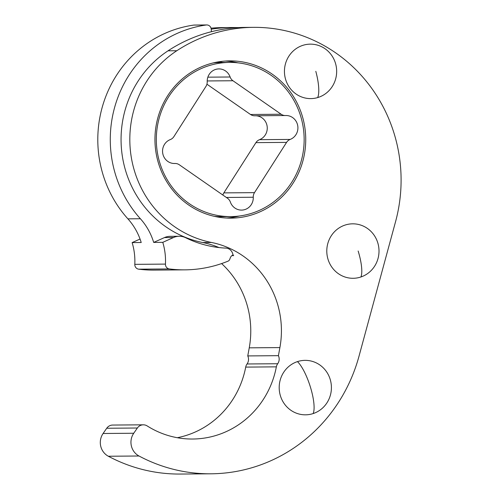 <?xml version="1.0" encoding="UTF-8"?>
<svg xmlns="http://www.w3.org/2000/svg" width="499" height="499" viewBox="0 0 499 499"><rect width="100%" height="100%" fill="white"/><g stroke="black" fill="none" stroke-linecap="round" stroke-linejoin="round"><path stroke-width="0.75" d="M247.76 355.924L278.411 355.675A7.71 7.391 -90.5 0 1 277.7 363.734L247.049 363.977A7.71 7.391 -90.5 0 0 247.76 355.924L249.244 347.834A89.808 86.109 -90.5 0 0 221.593 263.578M278.411 355.675L279.895 347.585L249.244 347.834M232.852 255.051A89.808 86.109 -90.5 0 1 233.675 255.607L231.892 255.625M279.895 347.585A89.808 86.109 -90.5 0 0 211.476 242.47L202.719 242.539A89.808 86.109 -90.5 0 1 218.955 247.554M211.476 242.47A104.84 100.524 -90.5 0 1 131.561 158.869A104.84 100.524 -90.5 0 1 176.802 50.736A152.638 146.35 -90.5 0 1 253.517 27.345A152.638 146.35 -90.5 0 1 395.557 221.681L359.024 356.155A161.888 155.22 -90.5 0 1 210.99 473.801A161.888 155.22 -90.5 0 1 138.996 455.999A15.419 14.783 -90.5 0 1 133.744 433.244L103.093 433.494A15.419 14.783 -90.5 0 0 108.345 456.248A161.888 155.22 -90.5 0 0 180.339 474.05L210.99 473.801M202.719 242.539A104.84 100.524 -90.5 0 1 122.804 158.944A104.84 100.524 -90.5 0 1 168.044 50.804A152.638 146.35 -90.5 0 1 244.76 27.414L253.517 27.345M211.227 29.179A152.638 146.35 -90.5 0 1 231.623 27.52A152.638 146.35 -90.5 0 1 238.191 27.62M211.04 28.187A152.638 146.35 -90.5 0 1 222.866 27.595L231.623 27.52M103.093 433.494L106.717 428.254L137.368 428.011L133.744 433.244M106.717 428.254A7.71 7.391 -90.5 0 1 112.649 425.061L143.3 424.817A7.71 7.391 -90.5 0 1 147.286 425.996A89.808 86.109 -90.5 0 0 192.639 439.026A89.808 86.109 -90.5 0 0 276.359 366.852A7.71 7.391 -90.5 0 1 277.7 363.734M137.368 428.011A7.71 7.391 -90.5 0 1 143.3 424.817M156.287 124.694A78.63 75.393 -90.5 0 1 229.708 60.878A78.63 75.393 -90.5 0 1 304.396 154.316A78.63 75.393 -90.5 0 1 230.975 218.138A78.63 75.393 -90.5 0 1 156.287 124.694M225.33 61.046A78.63 75.393 -90.5 0 1 238.048 62.855M239.289 216.023A78.63 75.393 -90.5 0 1 226.596 218.038M218.768 61.801A78.63 75.393 -90.5 0 1 222.685 62.475M303.448 45.166A27.233 26.11 -90.5 0 1 335.677 63.984A27.233 26.11 -90.5 0 1 317.663 97.586A27.233 26.11 -90.5 0 1 285.428 78.773A27.233 26.11 -90.5 0 1 303.448 45.166M297.454 361.613A27.233 26.11 -90.5 0 1 330.207 379.421A27.233 26.11 -90.5 0 1 313.154 413.571A27.233 26.11 -90.5 0 1 280.401 395.763A27.233 26.11 -90.5 0 1 297.454 361.613A29.291 7.953 71.8 0 1 310.559 387.555A29.291 7.953 -108.2 0 1 313.154 413.571M344.903 225.13A27.233 26.11 -90.5 0 1 377.755 242.739A27.233 26.11 -90.5 0 1 360.896 276.989A27.233 26.11 -90.5 0 1 328.043 259.38A27.233 26.11 -90.5 0 1 344.903 225.13M276.359 366.852L245.708 367.102A89.808 86.109 -90.5 0 1 177.301 437.717M245.708 367.102A7.71 7.391 -90.5 0 1 247.049 363.977M184.873 269.853A126.004 120.82 -90.5 0 0 214.67 265.711A3.081 2.957 -90.5 0 0 215.605 265.449A126.004 120.82 -90.5 0 0 228.043 261.158A3.081 2.957 -90.5 0 0 229.708 259.424L230.37 257.69A4.778 4.585 -90.5 0 1 233.114 254.945L232.54 253.255A7.71 7.391 -90.5 0 0 225.879 248.103A108.695 104.222 -90.5 0 1 185.69 237.742A15.419 14.783 -90.5 0 0 179.247 236.264A15.419 14.783 -90.5 0 0 173.515 237.518L162.78 242.346A61.67 59.132 -90.5 0 1 165.45 264.102L134.799 264.351A4.628 4.435 -90.5 0 0 138.703 269.179A126.004 120.82 -90.5 0 0 154.222 270.102L184.873 269.853A126.004 120.82 -90.5 0 1 169.354 268.936A4.628 4.435 -90.5 0 1 165.45 264.102M140.044 239.033L132.129 242.595A61.67 59.132 -90.5 0 1 134.799 264.351M132.129 242.595L141.217 242.52A61.67 59.132 89.5 0 0 127.906 218.849A115.631 110.872 -90.5 0 1 104.16 100.998A115.631 110.872 -90.5 0 1 193.731 25.093A4.628 4.435 -90.5 0 1 194.292 25.05L206.767 24.95A4.628 4.435 -90.5 0 1 211.22 29.148L211.451 31.699M179.247 236.264L170.165 236.333A15.419 14.783 89.5 0 0 164.427 237.593L153.692 242.42A61.67 59.132 89.5 0 0 140.387 218.749A115.631 110.872 -90.5 0 1 116.635 100.898A115.631 110.872 -90.5 0 1 206.212 24.994A4.628 4.435 -90.5 0 1 206.767 24.95M153.692 242.42L162.78 242.346M218.693 61.814L218.712 62.531A77.089 73.914 89.5 0 0 213.123 62.943M296.194 104.771A77.089 73.914 89.5 0 0 293.356 99.438A77.089 73.914 89.5 0 0 229.609 62.419A77.089 73.914 89.5 0 0 227.8 62.456A77.089 73.914 89.5 0 0 167.115 179.578A77.089 73.914 89.5 0 0 230.856 216.597A77.089 73.914 89.5 0 0 296.194 104.771M214.364 216.341A77.089 73.914 89.5 0 0 221.768 216.666L230.856 216.597M222.885 195.059A7.71 7.391 -90.5 0 1 223.845 192.888L255.925 142.633A7.71 7.391 -90.5 0 1 259.524 139.676A12.332 11.826 -90.5 0 0 267.115 126.16A12.332 11.826 -90.5 0 0 255.862 115.768M255.925 142.633L286.576 142.383A7.71 7.391 -90.5 0 1 290.175 139.427A12.332 11.826 -90.5 0 0 297.722 125.642A12.332 11.826 -90.5 0 0 285.989 115.519A12.332 11.826 -90.5 0 0 285.578 115.525A7.71 7.391 -90.5 0 1 285.316 115.531L254.665 115.78A7.71 7.391 -90.5 0 1 250.51 114.489L206.929 84.206M285.316 115.531A7.71 7.391 -90.5 0 1 281.162 114.24L232.952 80.744A7.71 7.391 -90.5 0 1 230.114 76.989A12.332 11.826 -90.5 0 0 218.918 68.912A12.332 11.826 -90.5 0 0 207.204 81.774A7.71 7.391 -90.5 0 1 205.968 86.377L173.889 136.632A7.71 7.391 -90.5 0 1 170.29 139.589A12.332 11.826 -90.5 0 0 162.743 153.374A12.332 11.826 -90.5 0 0 174.475 163.497A12.332 11.826 -90.5 0 0 174.893 163.491A7.71 7.391 -90.5 0 1 175.149 163.485A7.71 7.391 -90.5 0 1 179.309 164.776L227.513 198.271A7.71 7.391 -90.5 0 1 230.351 202.026A12.332 11.826 -90.5 0 0 241.547 210.104A12.332 11.826 -90.5 0 0 253.261 197.242A7.71 7.391 -90.5 0 1 254.496 192.639L223.845 192.888M286.576 142.383L254.496 192.639M176.802 50.736L168.044 50.804M138.996 455.999L108.345 456.248M317.663 97.586A29.291 8.021 -106.4 0 0 315.811 71.338M360.896 276.989A29.291 7.94 -108.5 0 0 358.151 251.016M169.354 268.936L138.703 269.179M127.906 218.849L140.387 218.749M173.515 237.518L164.427 237.593M206.212 24.994L193.731 25.093M253.261 197.242L226.346 197.461M290.175 139.427L259.524 139.676M281.162 114.24L250.51 114.489M207.191 80.95L232.952 80.744M230.114 76.989L207.852 77.17M174.893 163.491L174.064 163.497M218.712 62.512L229.609 62.419M175.149 163.485L173.951 163.491"/></g></svg>
